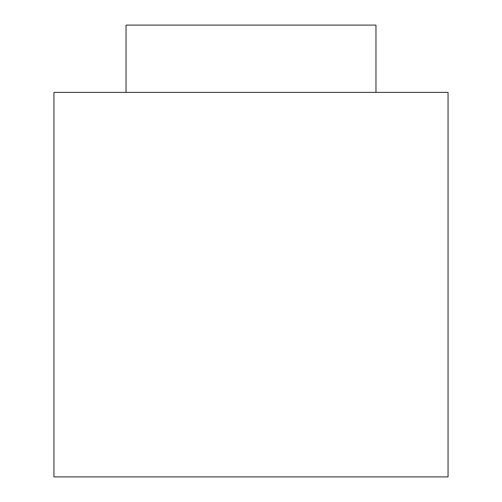 <?xml version="1.0" encoding="UTF-8"?>
<svg xmlns="http://www.w3.org/2000/svg" width="502" height="502" viewBox="0 0 502 502"><rect width="100%" height="100%" fill="white"/><g stroke="black" fill="none" stroke-linecap="round" stroke-linejoin="round"><path stroke-width="0.75" d="M448.06 92.387L53.94 92.387L53.94 476.9L448.06 476.9L448.06 92.387M375.967 92.387L375.967 25.1L126.033 25.1L126.033 92.387"/></g></svg>
